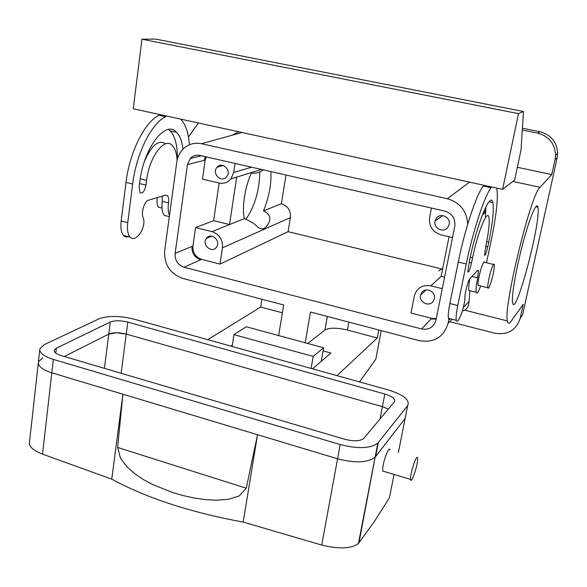 <?xml version="1.0" encoding="UTF-8"?>
<svg xmlns="http://www.w3.org/2000/svg" width="587" height="587" viewBox="0 0 587 587"><rect width="100%" height="100%" fill="white"/><g stroke="black" fill="none" stroke-linecap="round" stroke-linejoin="round"><path stroke-width="0.88" d="M512.539 302.459C511.387 296.039 516.267 267.943 523.149 242.292C530.024 216.559 536.804 200.93 537.949 207.196L538.14 208.818C539.864 227.477 514.953 319.438 512.554 302.554L512.539 302.459M442.759 268.244L438.702 270.93M449.701 321.669L494.709 333.196C507.689 335.258 516.186 330.298 520.207 318.315L523.296 304.264L510.8 321.625C509.039 324.068 507.902 323.833 507.388 320.928C503.184 307.126 530.89 193.71 540.047 187.304L551.78 174.574L555.075 159.583L555.588 155.019C554.84 143.514 548.86 136.221 537.648 133.124L522.305 130.035M520.207 318.315L522.672 314.471L557.144 157.83L557.65 153.332L555.588 155.019M452.526 237.559L440.94 234.851C432.553 232.012 428.774 226.222 429.589 217.491L431.43 208.047M201.356 155.782L190.247 158.475C192.896 155.716 196.087 154.704 199.844 155.438L444.873 211.107C451.99 213.433 455.329 218.305 454.888 225.731L435.928 320.304C433.756 327.26 428.972 330.143 421.576 328.955L431.687 318.352L411.003 313.047L414.407 295.599C417.005 287.843 422.486 284.592 430.843 285.854L442.275 288.687M449.055 236.744L441.145 276.316L444.586 277.159M557.65 153.332C556.916 141.981 551.017 134.79 539.952 131.745L522.415 128.215M517.338 167.288L551.78 174.574M278.59 335.845L283.69 304.969L182.469 278.341C170.003 273.689 164.074 264.48 164.676 250.708L176.76 162.166C177.457 157.375 179.314 153.266 182.344 149.839C187.598 144.321 193.981 142.281 201.502 143.712L447.316 198.722C459.995 202.522 466.797 211.012 467.722 224.197M462.351 310.985L464.699 310.171C467.171 308.96 468.624 306.062 469.064 301.461L469.886 290.741M452.019 319.247L448.042 323.4C443.625 337.327 434.035 343.072 419.265 340.636L310.472 312.013L305.152 342.991M447.639 227.653L449.194 224.395C450.875 217.425 440.83 212.384 436.537 218.004L435.048 220.998C433.111 227.983 443.214 233.347 447.639 227.653M190.247 158.475L187.444 164.624L175.117 253.393L192.932 246.034L195.566 227.551L211.988 231.623C219.384 234.286 222.869 239.679 222.444 247.809L290.396 217.594C290.851 210.572 287.85 205.942 281.386 203.704L286.001 175.014M290.396 217.594L288.092 231.674L441.182 268.817M431.687 318.352L436.266 318.624M421.987 292.187L420.534 295.092C418.685 301.828 428.576 307.228 432.876 301.806L434.395 298.688C436.031 291.952 426.184 286.816 421.987 292.187M188.464 136.991L198.413 122.984M207.38 237.918L207.204 237.493M238.682 131.767L232.452 135.12M312.511 368.834L330.899 353.066L323.077 350.938M448.042 323.4L449.04 318.484M421.576 328.955L184.039 267.239L201.568 259.366L220.015 264.091L288.092 231.674M175.117 253.393C174.801 260.305 177.78 264.92 184.039 267.239M307.566 343.63L324.978 329.989L327.355 316.459M336.975 375.643L377.324 337.98L347.46 330.055C336.931 327.597 329.432 327.575 324.978 329.989M377.324 337.98L378.82 329.997M381.212 330.628L375.805 359.295L359.457 381.902M207.783 339.675L260.672 307.03L261.919 299.245M282.398 312.79L260.672 307.03M235.049 163.435L233.699 172.475L230.992 178.837C227.822 182.557 223.86 183.944 219.112 183.012L202.478 179.123L205.193 160.082L187.444 164.624M235.636 177.413L236.59 177.634L229.546 224.557L244.375 218.591C241.727 208.194 244.933 186.996 251.346 173.092C255.822 173.649 259.806 172.571 263.314 169.856M270.901 171.58C271.458 184.384 268.985 197.489 263.475 210.909L281.386 203.704M263.475 210.909C268.912 213.397 270.878 216.955 269.382 221.585C266.175 228.813 262.279 230.64 257.678 227.066C255.096 224.08 250.664 221.255 244.375 218.591M222.444 247.809L220.015 264.091M232.327 345.134L230.86 346.103M195.566 227.551L213.631 220.668L219.149 183.019M206.154 156.868L205.193 160.082M216.757 167.559L217.021 167.229C221.996 160.86 231.953 170.303 226.846 176.562L226.707 176.746C221.813 183.335 211.636 173.921 216.757 167.559M236.943 177.01L236.744 177.59M245.865 219.032L247.861 216.398C255.558 203.608 259.527 188.787 259.77 171.91M211.988 231.623L229.546 224.557L213.631 220.668M192.932 246.034C192.631 252.703 195.508 257.15 201.568 259.366M216.383 247.274L216.522 247.076C221.343 240.78 210.99 231.77 206.463 238.3L206.419 238.359C201.429 244.566 211.753 253.833 216.383 247.274M450.295 318.807C449.385 319.849 448.776 319.688 448.453 318.337C447.962 315.696 448.431 310.765 449.855 303.538L458.271 262.066C464.809 229.348 476.49 194.348 483.306 186.079L483.49 185.176M489.719 201.084L489.661 201.855M470.334 290.851L468.903 290.499C468.485 288.496 468.808 284.534 469.871 278.612M485.889 206.881L485.354 216.398M169.504 215.378C168.161 212.413 167.838 208.238 168.513 202.853C168.924 199.419 168.572 197.019 167.449 195.64L165.585 195.111L148.306 200.292C144.417 201.062 140.763 213.352 143.191 217.535C144.563 221.482 143.962 226.098 141.394 231.381C137.189 238.293 133.381 240.193 129.976 237.067C127.731 234.191 126.99 229.378 127.746 222.627L132.662 184.002C136.279 153.53 151.828 122.661 165.747 116.725L165.857 115.881M180.767 119.139C185.609 124.385 188.5 132.919 189.44 144.754M183.027 149.12C182.036 141.372 179.879 135.766 176.533 132.295C165.776 119.388 143.588 147.946 139.713 182.146L139.097 186.952L140.014 192.675C142.604 193.886 144.593 191.362 145.972 185.088L146.589 180.341C149.311 156.56 164.786 136.463 172.387 145.613C175.102 148.518 176.68 153.354 177.127 160.126M232.122 346.447L233.949 334.634L246.239 326.754L323.628 347.798L321.243 361.35M311.11 368.445L313.201 356.426L323.628 347.798M491.26 186.871L491.077 187.774C484.444 196.102 472.873 231.212 466.261 263.981L457.75 305.526C456.312 312.761 455.806 317.692 456.246 320.326C457.126 323.011 459.005 320.363 461.888 312.372C463.825 306.392 464.838 301.447 464.941 297.528C464.647 293.551 468.206 280.006 469.923 278.554L477.818 270.262L478.486 270.504L477.715 277.886L471.904 276.477M491.077 187.774L483.306 186.079M502.626 189.352L514.645 180.033L521.051 149.773L523.479 111.493L518.49 113.643L502.626 189.352L133.242 108.764L141.966 39.204L155.716 39.087L523.479 111.493M496.727 188.06C498.326 197.21 496.543 214.38 491.385 239.569L486.528 262.756M480.628 285.994C478.339 292.253 476.849 294.351 476.167 292.289C475.741 289.89 476.255 285.091 477.715 277.886M472.572 257.847L471.522 262.954C469.908 269.778 468.668 272.764 467.81 271.92L469.461 260.877C476.813 224.131 490.659 190.555 492.809 202.552C494.093 209.39 492.742 222.583 488.758 242.115L487.768 246.878C486.307 253.048 485.207 255.822 484.473 255.191L486.073 244.728C488.839 231.124 489.778 221.945 488.89 217.197C487.364 208.73 477.686 232.335 472.572 257.847L470.216 257.289M168.175 216.354L164.367 215.414C162.195 212.773 161.506 208.084 162.298 201.341L162.173 196.139M159.348 114.465L159.238 115.301L165.747 116.725M129.323 236.157C127.027 237.434 125.075 237.177 123.453 235.402C121.179 232.525 120.416 227.712 121.157 220.969L126.014 182.403C129.573 151.982 145.187 121.193 159.238 115.301M168.498 129.5L170.186 130.886C175.256 136.397 177.626 145.914 177.296 159.429M144.519 161.205C151.629 145.062 158.688 139.273 165.681 143.837M233.949 334.634L313.201 356.426M493.55 264.429L484.664 262.308C484.334 261.208 483.615 261.978 482.499 264.634C480.115 270.247 477.429 283.103 478.148 285.385L478.999 285.598M518.49 113.643L141.966 39.204M53.344 359.398C43.695 356.316 39.204 352.78 39.865 348.788L44.245 344.65L98.998 318.836C108.059 315.579 119.667 315.667 133.843 319.086L388.411 389.966C403.68 394.765 410.093 399.989 407.664 405.624L377.786 443.17C370.434 448.571 357.901 449.026 340.196 444.55L53.344 359.398L51.81 372.804L337.576 458.799L321.713 545.052C339.066 549.293 351.32 548.757 358.466 543.445L374.484 521.351L389.416 497.798L394.038 474.443M378.277 442.627L375.577 456.627L405.118 418.472L375.086 457.192C367.719 462.769 355.216 463.304 337.576 458.799C355.216 463.304 367.719 462.769 375.086 457.192L358.466 543.445M340.196 444.55L337.576 458.799L51.81 372.804C42.198 369.693 37.729 366.075 38.397 361.974L42.785 357.696M64.313 356.514L108.756 334.076C113.254 332.337 119.08 332.345 126.242 334.091L116.49 332.763L108.756 334.076L64.313 356.514M384.83 394.024L127.805 322.109C120.621 320.377 114.781 320.348 110.283 322.006L56.359 348.208L54.268 350.19C53.901 352.215 56.161 353.998 61.041 355.546L344.848 439.281C353.726 441.519 359.985 441.27 363.632 438.526L394.369 401.882C395.704 399.094 392.52 396.474 384.83 394.024L382.401 406.666L126.242 334.091L382.401 406.666L388.359 409.051L382.401 406.666L380.038 418.979M489.984 285.311C492.926 276.69 494.379 269.793 494.335 264.62C494.049 263.519 493.359 264.304 492.266 266.968C489.932 272.61 487.21 285.487 487.863 287.762C488.164 288.899 488.868 288.078 489.984 285.311M157.316 197.592C156.648 202.185 157.052 205.391 158.541 207.211L160.948 207.798M39.74 349.896L38.397 361.974C37.729 366.075 42.198 369.693 51.81 372.804L42.521 454.125C33.151 450.42 28.8 446.516 29.475 442.429L38.272 363.111M42.521 454.125L111.743 479.168C147.029 498.202 190.848 512.51 243.187 522.07L321.713 545.052M389.944 450.06C389.284 444.792 382.849 461.712 382.673 469.299L382.746 471.053L384.037 471.442M117.627 447.47L120.467 458.198L126.983 466.826L134.834 473.775L143.492 479.601L152.759 484.591L172.717 492.559L183.291 495.626L194.194 498.018L205.377 499.618L216.75 500.205L228.138 499.339L239.012 496.074L246.276 488.215L117.627 447.47L122.903 394.2L111.743 479.168M246.276 488.215L257.532 434.71L243.187 522.07M410.614 477.679L410.614 479.425C411.054 484.649 417.166 467.619 417.599 460.076L417.599 458.205C417.188 452.966 411.01 470.106 410.614 477.679M405.837 414.87L398.375 452.548M358.943 542.894L377.786 443.17M555.075 159.583L557.144 157.83M430.843 285.854L441.145 276.316M539.952 131.745L537.648 133.124M201.502 143.712L241.954 132.486M447.316 198.722L469.556 182.131M512.825 181.442L540.047 187.304M485.728 211.9L482.345 215.055M469.064 301.461L463.363 307.405M347.46 330.055L348.891 322.124M233.699 172.475L251.603 167.192M431.144 318.917L436.163 319.13M205.399 156.7L204.239 160.324M191.971 246.437C191.678 253.114 194.561 257.568 200.622 259.792M457.75 305.526L449.855 303.538M466.261 263.981L458.271 262.066M471.522 262.954L469.152 262.382M487.768 246.878L485.72 246.401M488.758 242.115L486.696 241.639M168.513 202.853L162.298 201.341M132.662 184.002L126.014 182.403M121.157 220.969L127.746 222.627M146.589 180.341L140.198 178.822M145.972 185.088L139.537 183.548M104.427 368.35L110.283 322.006M121.135 373.281L127.805 322.109M407.664 405.624L405.118 418.472M56.359 348.208L55.787 353.139M537.949 207.196L535.77 206.719M507.388 320.928L464.699 310.171M485.809 210.44L483.226 212.832M435.048 220.998L442.767 215.612M230.992 178.837L261.575 169.46M420.534 295.092L426.045 290M468.764 280.637L469.49 280.813M217.021 167.229L223.39 165.483M206.419 238.359L211.826 236.135M478.486 270.504L477.759 270.328M456.246 320.326L448.453 318.337M476.167 292.289L468.903 290.499M492.809 202.552L489.088 201.723M169.327 216.64L164.367 215.414M129.976 237.067L123.453 235.402M165.446 195.155L167.449 195.64M176.533 132.295L170.193 130.886M478.148 285.385L487.863 287.762M158.541 207.211L162.019 208.062M382.746 471.053L410.614 479.425M54.268 350.19L54.195 350.813"/></g></svg>
